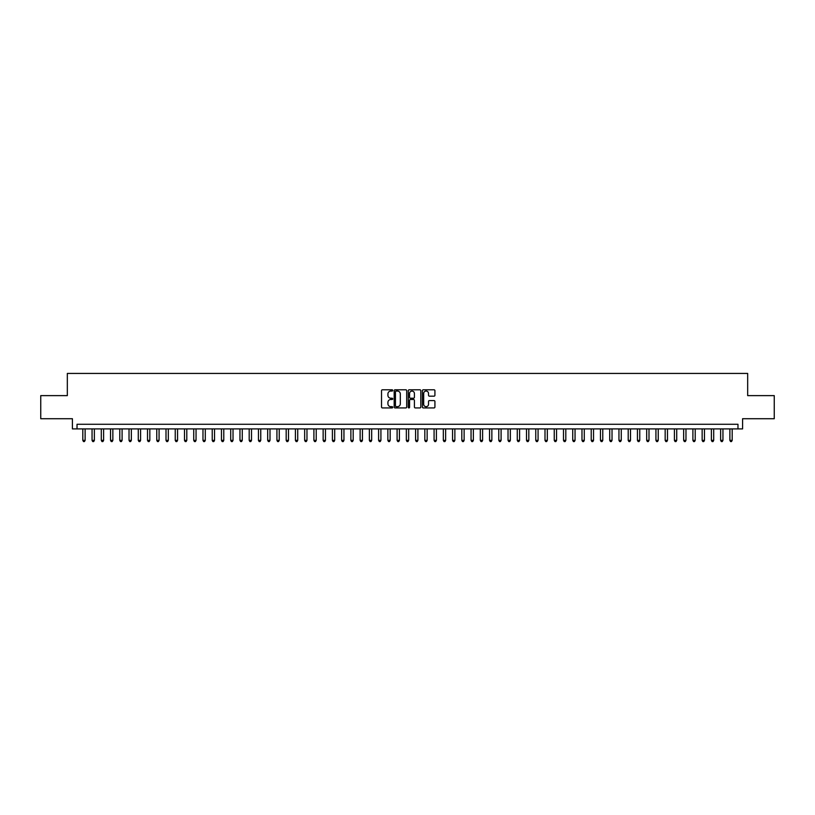<?xml version="1.0" encoding="UTF-8"?>
<svg xmlns="http://www.w3.org/2000/svg" width="815" height="815" viewBox="0 0 815 815"><rect width="100%" height="100%" fill="white"/><g stroke="black" fill="none" stroke-linecap="round" stroke-linejoin="round"><path stroke-width="1.22" d="M392.708 390.416A0.632 0.632 0 0 0 392.076 389.784L382.439 389.784A0.907 0.907 0 0 0 381.532 390.691L381.532 407.021A0.907 0.907 0 0 0 382.439 407.928L392.076 407.928A0.632 0.632 0 0 0 392.708 407.296A0.632 0.632 0 0 0 392.076 406.665L390.823 406.665A2.903 2.903 0 0 1 387.92 403.761L387.92 402.396A2.903 2.903 0 0 1 390.823 399.493L392.076 399.493A0.632 0.632 0 0 0 392.708 398.861A0.632 0.632 0 0 0 392.076 398.219L390.823 398.219A2.903 2.903 0 0 1 387.92 395.316L387.92 393.961A2.903 2.903 0 0 1 390.823 391.057L392.076 391.057A0.632 0.632 0 0 0 392.708 390.416M434.018 396.182A0.907 0.907 0 0 0 434.925 395.275L434.925 390.691A0.907 0.907 0 0 0 434.018 389.784L423.311 389.784A0.907 0.907 0 0 0 422.404 390.691L422.404 407.021A0.907 0.907 0 0 0 423.311 407.928L434.018 407.928A0.907 0.907 0 0 0 434.925 407.021L434.925 401.489A0.907 0.907 0 0 0 434.018 400.583L429.434 400.583A0.907 0.907 0 0 0 428.527 401.489L428.527 404.23A2.425 2.425 0 0 1 426.102 406.665A2.425 2.425 0 0 1 423.678 404.23L423.678 393.482A2.425 2.425 0 0 1 426.102 391.057A2.425 2.425 0 0 1 428.527 393.482L428.527 395.275A0.907 0.907 0 0 0 429.434 396.182L434.018 396.182M737.972 428.904L742.587 428.904L742.587 418.727L774.25 418.727L774.25 395.621L747.671 395.621L747.671 373.433L67.329 373.433L67.329 395.621L40.75 395.621L40.75 418.727L72.413 418.727L72.413 428.904L737.972 428.904L737.972 424.279L77.028 424.279L77.028 428.904M406.705 390.691A0.907 0.907 0 0 0 405.799 389.784L395.092 389.784A0.907 0.907 0 0 0 394.185 390.691L394.185 407.021A0.907 0.907 0 0 0 395.092 407.928L405.799 407.928A0.907 0.907 0 0 0 406.705 407.021L406.705 390.691M409.201 389.784L419.908 389.784A0.907 0.907 0 0 1 420.815 390.691L420.815 407.021A0.907 0.907 0 0 1 419.908 407.928L415.324 407.928A0.907 0.907 0 0 1 414.417 407.021L414.417 400.399A0.907 0.907 0 0 0 413.511 399.493L410.475 399.493A0.907 0.907 0 0 0 409.568 400.399L409.568 407.296A0.632 0.632 0 0 1 408.926 407.928A0.632 0.632 0 0 1 408.295 407.296L408.295 390.691A0.907 0.907 0 0 1 409.201 389.784M396.09 391.057A0.632 0.632 0 0 0 395.458 391.689L395.458 406.023A0.632 0.632 0 0 0 396.09 406.665L397.404 406.665A2.903 2.903 0 0 0 400.308 403.761L400.308 393.961A2.903 2.903 0 0 0 397.404 391.057L396.09 391.057M414.417 393.523A2.425 2.425 0 0 0 411.993 391.098A2.425 2.425 0 0 0 409.568 393.523L409.568 397.312A0.907 0.907 0 0 0 410.475 398.219L413.511 398.219A0.907 0.907 0 0 0 414.417 397.312L414.417 393.523M82.814 428.904L82.814 440.365L85.117 440.365L85.117 428.904M85.117 440.365L84.424 441.567L83.507 441.567L82.814 440.365M92.054 428.904L92.054 440.365L94.367 440.365L94.367 428.904M94.367 440.365L93.674 441.567L92.747 441.567L92.054 440.365M101.294 428.904L101.294 440.365L103.607 440.365L103.607 428.904M103.607 440.365L102.914 441.567L101.987 441.567L101.294 440.365M110.545 428.904L110.545 440.365L112.857 440.365L112.857 428.904M112.857 440.365L112.154 441.567L111.237 441.567L110.545 440.365M119.785 428.904L119.785 440.365L122.097 440.365L122.097 428.904M122.097 440.365L121.404 441.567L120.477 441.567L119.785 440.365M129.025 428.904L129.025 440.365L131.337 440.365L131.337 428.904M131.337 440.365L130.645 441.567L129.717 441.567L129.025 440.365M138.275 428.904L138.275 440.365L140.588 440.365L140.588 428.904M140.588 440.365L139.895 441.567L138.968 441.567L138.275 440.365M147.515 428.904L147.515 440.365L149.828 440.365L149.828 428.904M149.828 440.365L149.135 441.567L148.208 441.567L147.515 440.365M156.765 428.904L156.765 440.365L159.068 440.365L159.068 428.904M159.068 440.365L158.375 441.567L157.458 441.567L156.765 440.365M166.005 428.904L166.005 440.365L168.318 440.365L168.318 428.904M168.318 440.365L167.625 441.567L166.698 441.567L166.005 440.365M175.245 428.904L175.245 440.365L177.558 440.365L177.558 428.904M177.558 440.365L176.865 441.567L175.938 441.567L175.245 440.365M184.496 428.904L184.496 440.365L186.798 440.365L186.798 428.904M186.798 440.365L186.105 441.567L185.188 441.567L184.496 440.365M193.736 428.904L193.736 440.365L196.048 440.365L196.048 428.904M196.048 440.365L195.356 441.567L194.428 441.567L193.736 440.365M202.976 428.904L202.976 440.365L205.288 440.365L205.288 428.904M205.288 440.365L204.596 441.567L203.668 441.567L202.976 440.365M212.226 428.904L212.226 440.365L214.539 440.365L214.539 428.904M214.539 440.365L213.846 441.567L212.919 441.567L212.226 440.365M221.466 428.904L221.466 440.365L223.779 440.365L223.779 428.904M223.779 440.365L223.086 441.567L222.159 441.567L221.466 440.365M230.716 428.904L230.716 440.365L233.019 440.365L233.019 428.904M233.019 440.365L232.326 441.567L231.409 441.567L230.716 440.365M239.956 428.904L239.956 440.365L242.269 440.365L242.269 428.904M242.269 440.365L241.576 441.567L240.649 441.567L239.956 440.365M249.196 428.904L249.196 440.365L251.509 440.365L251.509 428.904M251.509 440.365L250.816 441.567L249.889 441.567L249.196 440.365M258.447 428.904L258.447 440.365L260.749 440.365L260.749 428.904M260.749 440.365L260.056 441.567L259.139 441.567L258.447 440.365M267.687 428.904L267.687 440.365L269.999 440.365L269.999 428.904M269.999 440.365L269.307 441.567L268.38 441.567L267.687 440.365M276.927 428.904L276.927 440.365L279.239 440.365L279.239 428.904M279.239 440.365L278.547 441.567L277.62 441.567L276.927 440.365M286.177 428.904L286.177 440.365L288.49 440.365L288.49 428.904M288.49 440.365L287.797 441.567L286.87 441.567L286.177 440.365M295.417 428.904L295.417 440.365L297.73 440.365L297.73 428.904M297.73 440.365L297.037 441.567L296.11 441.567L295.417 440.365M304.657 428.904L304.657 440.365L306.97 440.365L306.97 428.904M306.97 440.365L306.277 441.567L305.36 441.567L304.657 440.365M313.907 428.904L313.907 440.365L316.22 440.365L316.22 428.904M316.22 440.365L315.527 441.567L314.6 441.567L313.907 440.365M323.147 428.904L323.147 440.365L325.46 440.365L325.46 428.904M325.46 440.365L324.767 441.567L323.84 441.567L323.147 440.365M332.398 428.904L332.398 440.365L334.7 440.365L334.7 428.904M334.7 440.365L334.007 441.567L333.091 441.567L332.398 440.365M341.638 428.904L341.638 440.365L343.95 440.365L343.95 428.904M343.95 440.365L343.258 441.567L342.331 441.567L341.638 440.365M350.878 428.904L350.878 440.365L353.19 440.365L353.19 428.904M353.19 440.365L352.498 441.567L351.571 441.567L350.878 440.365M360.128 428.904L360.128 440.365L362.441 440.365L362.441 428.904M362.441 440.365L361.748 441.567L360.821 441.567L360.128 440.365M369.368 428.904L369.368 440.365L371.681 440.365L371.681 428.904M371.681 440.365L370.988 441.567L370.061 441.567L369.368 440.365M378.608 428.904L378.608 440.365L380.921 440.365L380.921 428.904M380.921 440.365L380.228 441.567L379.311 441.567L378.608 440.365M387.859 428.904L387.859 440.365L390.171 440.365L390.171 428.904M390.171 440.365L389.478 441.567L388.551 441.567L387.859 440.365M397.099 428.904L397.099 440.365L399.411 440.365L399.411 428.904M399.411 440.365L398.718 441.567L397.791 441.567L397.099 440.365M406.349 428.904L406.349 440.365L408.651 440.365L408.651 428.904M408.651 440.365L407.958 441.567L407.042 441.567L406.349 440.365M415.589 428.904L415.589 440.365L417.901 440.365L417.901 428.904M417.901 440.365L417.209 441.567L416.282 441.567L415.589 440.365M424.829 428.904L424.829 440.365L427.142 440.365L427.142 428.904M427.142 440.365L426.449 441.567L425.522 441.567L424.829 440.365M434.079 428.904L434.079 440.365L436.392 440.365L436.392 428.904M436.392 440.365L435.689 441.567L434.772 441.567L434.079 440.365M443.319 428.904L443.319 440.365L445.632 440.365L445.632 428.904M445.632 440.365L444.939 441.567L444.012 441.567L443.319 440.365M452.559 428.904L452.559 440.365L454.872 440.365L454.872 428.904M454.872 440.365L454.179 441.567L453.252 441.567L452.559 440.365M461.81 428.904L461.81 440.365L464.122 440.365L464.122 428.904M464.122 440.365L463.429 441.567L462.502 441.567L461.81 440.365M471.05 428.904L471.05 440.365L473.362 440.365L473.362 428.904M473.362 440.365L472.669 441.567L471.742 441.567L471.05 440.365M480.3 428.904L480.3 440.365L482.602 440.365L482.602 428.904M482.602 440.365L481.91 441.567L480.993 441.567L480.3 440.365M489.54 428.904L489.54 440.365L491.853 440.365L491.853 428.904M491.853 440.365L491.16 441.567L490.233 441.567L489.54 440.365M498.78 428.904L498.78 440.365L501.093 440.365L501.093 428.904M501.093 440.365L500.4 441.567L499.473 441.567L498.78 440.365M508.03 428.904L508.03 440.365L510.343 440.365L510.343 428.904M510.343 440.365L509.64 441.567L508.723 441.567L508.03 440.365M517.27 428.904L517.27 440.365L519.583 440.365L519.583 428.904M519.583 440.365L518.89 441.567L517.963 441.567L517.27 440.365M526.51 428.904L526.51 440.365L528.823 440.365L528.823 428.904M528.823 440.365L528.13 441.567L527.203 441.567L526.51 440.365M535.761 428.904L535.761 440.365L538.073 440.365L538.073 428.904M538.073 440.365L537.38 441.567L536.453 441.567L535.761 440.365M545.001 428.904L545.001 440.365L547.313 440.365L547.313 428.904M547.313 440.365L546.62 441.567L545.693 441.567L545.001 440.365M554.251 428.904L554.251 440.365L556.553 440.365L556.553 428.904M556.553 440.365L555.861 441.567L554.944 441.567L554.251 440.365M563.491 428.904L563.491 440.365L565.804 440.365L565.804 428.904M565.804 440.365L565.111 441.567L564.184 441.567L563.491 440.365M572.731 428.904L572.731 440.365L575.044 440.365L575.044 428.904M575.044 440.365L574.351 441.567L573.424 441.567L572.731 440.365M581.981 428.904L581.981 440.365L584.284 440.365L584.284 428.904M584.284 440.365L583.591 441.567L582.674 441.567L581.981 440.365M591.221 428.904L591.221 440.365L593.534 440.365L593.534 428.904M593.534 440.365L592.841 441.567L591.914 441.567L591.221 440.365M600.461 428.904L600.461 440.365L602.774 440.365L602.774 428.904M602.774 440.365L602.081 441.567L601.154 441.567L600.461 440.365M609.712 428.904L609.712 440.365L612.024 440.365L612.024 428.904M612.024 440.365L611.332 441.567L610.404 441.567L609.712 440.365M618.952 428.904L618.952 440.365L621.264 440.365L621.264 428.904M621.264 440.365L620.572 441.567L619.644 441.567L618.952 440.365M628.202 428.904L628.202 440.365L630.504 440.365L630.504 428.904M630.504 440.365L629.812 441.567L628.895 441.567L628.202 440.365M637.442 428.904L637.442 440.365L639.755 440.365L639.755 428.904M639.755 440.365L639.062 441.567L638.135 441.567L637.442 440.365M646.682 428.904L646.682 440.365L648.995 440.365L648.995 428.904M648.995 440.365L648.302 441.567L647.375 441.567L646.682 440.365M655.932 428.904L655.932 440.365L658.235 440.365L658.235 428.904M658.235 440.365L657.542 441.567L656.625 441.567L655.932 440.365M665.172 428.904L665.172 440.365L667.485 440.365L667.485 428.904M667.485 440.365L666.792 441.567L665.865 441.567L665.172 440.365M674.413 428.904L674.413 440.365L676.725 440.365L676.725 428.904M676.725 440.365L676.032 441.567L675.105 441.567L674.413 440.365M683.663 428.904L683.663 440.365L685.975 440.365L685.975 428.904M685.975 440.365L685.283 441.567L684.356 441.567L683.663 440.365M692.903 428.904L692.903 440.365L695.215 440.365L695.215 428.904M695.215 440.365L694.523 441.567L693.596 441.567L692.903 440.365M702.143 428.904L702.143 440.365L704.455 440.365L704.455 428.904M704.455 440.365L703.763 441.567L702.846 441.567L702.143 440.365M711.393 428.904L711.393 440.365L713.706 440.365L713.706 428.904M713.706 440.365L713.013 441.567L712.086 441.567L711.393 440.365M720.633 428.904L720.633 440.365L722.946 440.365L722.946 428.904M722.946 440.365L722.253 441.567L721.326 441.567L720.633 440.365M729.883 428.904L729.883 440.365L732.186 440.365L732.186 428.904M732.186 440.365L731.493 441.567L730.576 441.567L729.883 440.365"/></g></svg>
